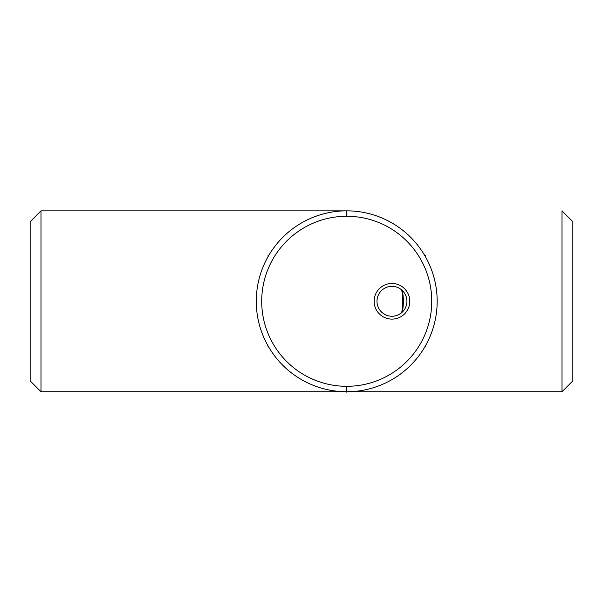 <?xml version="1.0" encoding="UTF-8"?>
<svg xmlns="http://www.w3.org/2000/svg" width="603" height="603" viewBox="0 0 603 603"><rect width="100%" height="100%" fill="white"/><g stroke="black" fill="none" stroke-linecap="round" stroke-linejoin="round"><path stroke-width="0.9" d="M346.725 216.266A85.023 85.023 0 0 1 431.748 301.289A85.023 85.023 0 0 1 346.725 386.312A85.023 85.023 0 0 1 261.702 301.289A85.023 85.023 0 0 1 346.725 216.266A85.023 85.023 0 0 0 261.702 301.289A85.023 85.023 0 0 0 346.725 386.312L346.725 391.739A90.45 90.45 0 0 1 256.275 301.289A90.45 90.45 0 0 1 346.725 210.839L346.725 216.266L346.725 210.839A90.45 90.45 0 0 0 256.275 301.289A90.45 90.45 0 0 0 346.725 391.739L346.725 386.312A85.023 85.023 0 0 0 431.748 301.289A85.023 85.023 0 0 0 346.725 216.266M406.912 301.289A14.962 14.962 0 0 0 391.95 286.335A14.962 14.962 0 0 0 376.988 301.289A14.962 14.962 0 0 0 391.95 316.251A14.962 14.962 0 0 0 406.912 301.289A14.962 14.962 0 0 0 391.95 286.335A14.962 14.962 0 0 0 376.988 301.289A14.962 14.962 0 0 0 391.95 316.251A14.962 14.962 0 0 0 406.912 301.289M402.307 312.09A56.622 56.622 0 0 0 402.307 290.495C403.716 297.694 403.716 304.892 402.307 312.09C403.716 304.892 403.716 297.694 402.307 290.495M346.725 210.839A90.45 90.45 0 0 1 437.175 301.289A90.45 90.45 0 0 1 346.725 391.739A90.45 90.45 0 0 0 437.175 301.289A90.45 90.45 0 0 0 346.725 210.839L41.004 210.839L41.004 391.739L346.009 391.739L41.004 391.739L30.15 380.885L30.15 221.693L41.004 210.839L30.15 221.693L30.15 380.885L41.004 391.739L41.004 210.839L346.725 210.839M561.996 391.739L347.441 391.739L561.996 391.739L561.996 210.839L572.85 221.693L572.85 380.885L561.996 391.739L572.85 380.885L572.85 221.693L561.996 210.839L561.996 391.739M425.416 255.438L424.324 254.82L425.416 255.438L425.416 256.697L425.416 255.438M269.126 254.82L268.034 255.438L268.034 256.697L268.034 255.438L269.126 254.82M268.034 345.888L268.034 346.725L268.757 347.14L268.034 346.725L268.034 345.888M346.001 391.739L346.725 392.161L347.449 391.739L346.725 392.161L346.001 391.739M424.693 347.14L425.416 346.725L425.416 345.888L425.416 346.725L424.693 347.14M401.636 312.701A56.079 56.079 0 0 0 401.636 289.885A56.079 56.079 0 0 1 401.636 312.701M409.769 301.289A17.819 17.819 0 0 0 391.95 283.47A17.819 17.819 0 0 0 374.131 301.289A17.819 17.819 0 0 0 391.95 319.108A17.819 17.819 0 0 0 409.769 301.289"/></g></svg>

